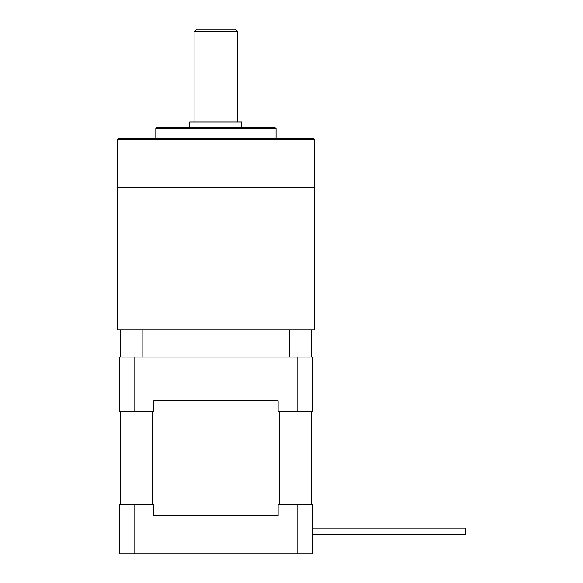 <?xml version="1.0" encoding="UTF-8"?>
<svg xmlns="http://www.w3.org/2000/svg" width="583" height="583" viewBox="0 0 583 583"><rect width="100%" height="100%" fill="white"/><g stroke="black" fill="none" stroke-linecap="round" stroke-linejoin="round"><path stroke-width="0.87" d="M278.127 515.591L153.744 515.591L278.127 515.591L278.127 504.659L297.811 504.659L297.811 553.85L312.408 553.85L312.408 504.659L297.811 504.659M120.287 411.744L120.287 504.659M152.491 504.659L152.491 411.744M153.744 400.812L278.127 400.812L153.744 400.812L153.744 411.744L134.061 411.744L134.061 357.087L297.811 357.087L297.811 411.744L278.127 411.744L278.127 400.812M279.381 411.744L279.381 504.659M311.584 504.659L311.584 411.744M297.811 411.744L312.408 411.744L312.408 357.087L297.811 357.087M134.061 357.087L119.471 357.087L119.471 411.744L134.061 411.744M134.061 553.85L134.061 504.659L119.471 504.659L119.471 553.85L297.811 553.85M134.061 504.659L153.744 504.659L153.744 515.591M465.445 534.72L312.408 534.72L465.445 534.72L465.445 528.162L312.408 528.162L465.445 528.162M155.814 128.624L156.907 127.531L274.965 127.531L276.058 128.624L155.814 128.624L155.814 138.463M118.648 138.463L313.224 138.463L314.317 139.556L117.555 139.556L118.648 138.463M276.058 128.624L276.058 138.463M120.287 357.087L120.287 329.759L117.555 329.759L117.555 187.653L314.317 187.653L314.317 139.556M289.722 357.087L289.722 329.759L314.317 329.759L314.317 187.653L117.555 187.653L117.555 139.556M194.073 31.883L196.806 29.15L235.066 29.15L237.798 31.883L194.073 31.883L194.073 122.066M237.798 31.883L237.798 122.066M189.672 127.531L189.672 122.066L241.595 122.066L241.595 127.531M286.989 329.759L144.883 329.759M311.584 329.759L311.584 357.087M120.287 329.759L289.722 329.759M142.15 329.759L142.15 357.087"/></g></svg>
